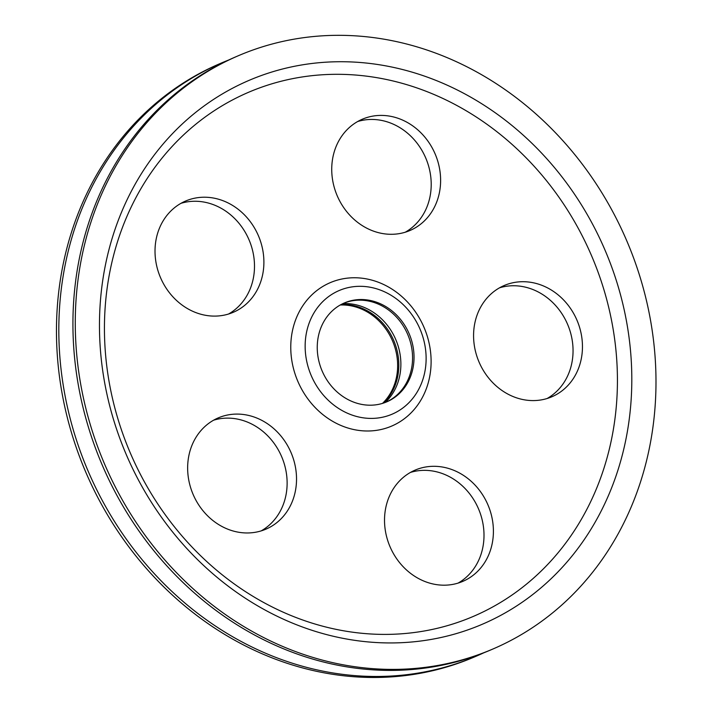 <?xml version="1.0" encoding="UTF-8"?>
<svg xmlns="http://www.w3.org/2000/svg" width="713" height="713" viewBox="0 0 713 713"><rect width="100%" height="100%" fill="white"/><g stroke="black" fill="none" stroke-linecap="round" stroke-linejoin="round"><path stroke-width="1.07" d="M519.1 281.858A60.525 53.243 -113.3 0 1 579.874 328.381A60.525 53.243 -113.3 0 1 551.907 396.758A60.525 53.243 -113.3 0 1 479.1 362.168A60.525 53.243 -113.3 0 1 504.127 285.539A60.525 53.243 -113.3 0 1 519.1 281.858M547.094 398.522A60.525 53.243 66.7 0 0 569.607 329.647A60.525 53.243 66.7 0 0 509.688 285.895A60.525 53.243 66.7 0 0 499.537 287.82M487.282 503.378A60.525 53.243 -113.3 0 1 462.862 581.353A60.525 53.243 -113.3 0 1 390.047 546.764A60.525 53.243 -113.3 0 1 415.073 470.134A60.525 53.243 -113.3 0 1 487.282 503.378M458.049 583.118A60.525 53.243 66.7 0 0 477.879 507.415A60.525 53.243 66.7 0 0 410.483 472.416M280.869 519.002A60.525 53.243 -113.3 0 1 265.976 529.135A60.525 53.243 -113.3 0 1 193.17 494.546A60.525 53.243 -113.3 0 1 218.196 417.916A60.525 53.243 -113.3 0 1 286.278 443.441A60.525 53.243 -113.3 0 1 280.869 519.002M261.163 530.9A60.525 53.243 66.7 0 0 271.466 523.039A60.525 53.243 66.7 0 0 278.355 449.983A60.525 53.243 66.7 0 0 213.597 420.198M185.104 307.134A60.525 53.243 -113.3 0 1 155.015 250.86A60.525 53.243 -113.3 0 1 185.567 201.048A60.525 53.243 -113.3 0 1 258.373 235.646A60.525 53.243 -113.3 0 1 233.347 312.267A60.525 53.243 -113.3 0 1 185.104 307.134M228.534 314.032A60.525 53.243 66.7 0 0 248.971 239.684A60.525 53.243 66.7 0 0 180.968 203.33M332.338 160.568A60.525 53.243 -113.3 0 1 362.275 119.24A60.525 53.243 -113.3 0 1 435.09 153.83A60.525 53.243 -113.3 0 1 410.064 230.459A60.525 53.243 -113.3 0 1 353.969 219.31A60.525 53.243 -113.3 0 1 332.338 160.568M405.251 232.224A60.525 53.243 66.7 0 0 425.688 157.876A60.525 53.243 66.7 0 0 357.685 121.522M221.761 62.851L219.408 63.867A322.802 283.952 66.7 0 0 85.943 472.541A322.802 283.952 66.7 0 0 474.261 657.029L476.614 656.022A322.802 283.952 -113.3 0 1 88.296 471.525A322.802 283.952 -113.3 0 1 221.761 62.851A322.802 283.952 -113.3 0 1 228.855 59.937M238.213 55.783L235.869 56.79A322.802 283.952 66.7 0 0 102.405 465.464A322.802 283.952 66.7 0 0 490.713 649.962L493.066 648.946A322.802 283.952 -113.3 0 1 104.749 464.457A322.802 283.952 -113.3 0 1 238.213 55.783A322.802 283.952 -113.3 0 1 537.397 115.256A322.802 283.952 -113.3 0 1 652.751 428.513A322.802 283.952 -113.3 0 1 493.066 648.946M483.619 652.885A322.802 283.952 -113.3 0 1 476.614 656.022M399.146 82.512A285.138 250.824 66.7 0 0 122.199 432.069A285.138 250.824 66.7 0 0 561.47 548.573A285.138 250.824 66.7 0 0 399.146 82.512M405.296 70.239A295.895 260.29 -113.3 0 1 573.733 553.885A295.895 260.29 -113.3 0 1 117.895 432.978A295.895 260.29 -113.3 0 1 405.296 70.239M371.393 280.004A78.011 68.617 66.7 0 0 295.628 375.644A78.011 68.617 66.7 0 0 415.804 407.515A78.011 68.617 66.7 0 0 371.393 280.004M374.655 288.248A67.254 59.152 66.7 0 0 309.335 370.689A67.254 59.152 66.7 0 0 412.934 398.166A67.254 59.152 66.7 0 0 374.655 288.248M413.495 365.056A53.796 47.325 66.7 0 0 394.271 312.847A53.796 47.325 66.7 0 0 344.406 302.936A53.796 47.325 66.7 0 0 322.16 371.045A53.796 47.325 66.7 0 0 386.883 401.793A53.796 47.325 66.7 0 0 413.495 365.056M343.675 303.257A53.796 47.325 -113.3 0 1 393.13 313.773A53.796 47.325 -113.3 0 1 412.025 365.689A53.796 47.325 -113.3 0 1 386.143 402.105M383.496 403.077A56.487 49.687 66.7 0 0 398.255 373.264A56.487 49.687 66.7 0 0 341.144 304.504M342.855 303.64A56.487 49.687 -113.3 0 1 400.314 372.382A56.487 49.687 -113.3 0 1 385.296 402.435M382.524 403.389A56.487 49.687 66.7 0 0 397.079 373.772A56.487 49.687 66.7 0 0 340.253 305.004"/></g></svg>
